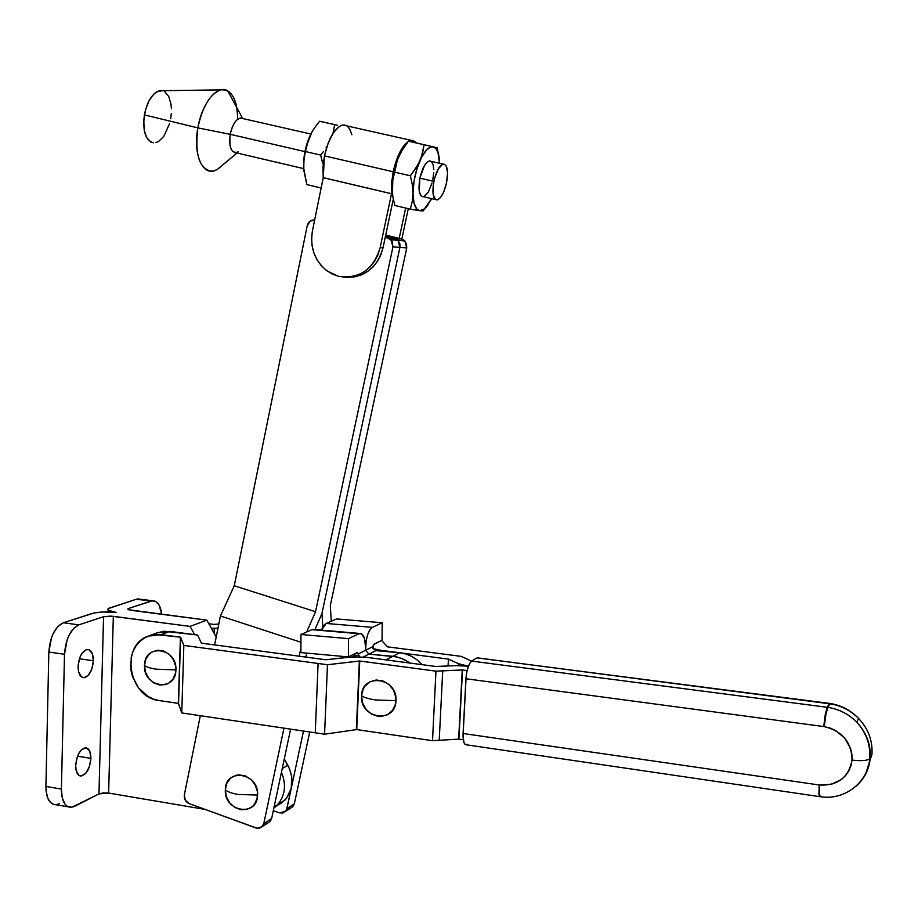 <?xml version="1.0" encoding="UTF-8"?>
<svg xmlns="http://www.w3.org/2000/svg" width="918" height="918" viewBox="0 0 918 918"><rect width="100%" height="100%" fill="white"/><g stroke="black" fill="none" stroke-linecap="round" stroke-linejoin="round"><path stroke-width="1.38" d="M257.166 828.311L189.2 803.606L185.229 800.094L184.369 794.793L200.319 715.696L184.369 794.793C183.933 798.912 185.551 801.839 189.2 803.606L256.03 828.002L258.302 828.392L261.389 827.405L263.776 823.675L271.636 818.558L290.616 729.133L271.636 818.558L263.776 823.675L262.318 826.59L257.166 828.311M237.969 794.449L257.591 795.057C259.163 772.772 225.277 767.391 225.335 789.755C227.515 791.798 231.726 793.37 237.969 794.449C231.726 793.37 227.515 791.798 225.335 789.755C223.717 811.787 257.453 817.536 257.591 795.057L237.969 794.449M404.861 240.906L406.731 247.906L330.308 605.57L331.26 621.245L330.308 605.57L406.731 247.906L399.915 247.401L321.954 613.499L314.966 629.599L321.954 613.499L399.915 247.401L399.674 243.109L397.322 239.678L385.491 236.121L394.935 238.416L385.273 237.154L391.034 239.724L392.95 246.873L315.54 611.709L306.692 631.986L315.54 611.709L234.262 585.753L220.435 616.001L214.605 644.918L220.435 616.001L300.943 642.244L220.435 616.001L234.262 585.753L307.186 225.828L234.262 585.753L315.54 611.709L392.95 246.873L399.915 247.401L392.95 246.873L392.124 241.227L387.924 237.808L394.935 238.416L397.322 239.678L399.674 243.109L400.087 245.955L399.915 247.401L398.022 240.321L394.935 238.416L398.022 240.321L399.915 247.401L321.954 613.499L399.915 247.401L406.731 247.906L406.502 243.672L403.048 239.518L385.709 235.1L401.809 239.024L394.935 238.416L385.491 236.121L394.935 238.416L401.809 239.024L404.861 240.906L391.034 239.724M300.92 648.016L299.188 656.209L300.92 648.016M283.972 728.146L263.776 823.675L283.972 728.146M305.901 657.104L306.75 653.123L305.901 657.104M307.186 225.828C308.333 221.8 310.823 219.85 314.656 219.976L310.089 221.181L307.186 225.828M265.084 823.148L267.299 823.113M267.884 822.953L270.099 821.541L271.636 818.558L270.19 821.438L267.884 822.953M225.335 789.755L226.321 796.572L229.592 802.757L234.664 807.37L240.768 809.722L246.988 809.446L252.381 806.566L254.493 804.271L257.143 798.408L257.407 791.614L255.215 784.936L250.924 779.405L245.186 775.871L238.875 774.849L235.823 775.354L230.464 778.269L226.792 783.329L225.335 789.755M273.312 810.663L279.359 812.832L273.312 810.663M303.491 731.049L291.499 787.174L303.491 731.049M291.327 788L286.531 809.825L283.019 812.992L279.359 812.832L285.498 811.443L286.921 808.609L294.345 803.778L309.733 731.979L294.345 803.778L286.921 808.609L291.327 788M321.954 613.499L322.838 627.017L321.954 613.499M288.057 808.276L290.478 808.115M291.568 807.656L294.345 803.778L292.922 806.578L285.498 811.443M290.673 808.058L292.922 806.578M422.773 196.739L420.559 195.167L419.228 191.093L419.905 178.149L433.87 181.374C436.222 171.425 439.32 165.676 443.176 164.115C447.399 164.678 448.523 170.886 446.561 182.751C444.22 192.642 441.11 198.368 437.243 199.929C433.066 199.447 431.942 193.262 433.87 181.374L419.905 178.149C418.011 190.015 419.193 196.2 423.45 196.704L435.35 199.493M238.37 151.872C231.577 154.075 228.857 148.234 230.223 134.326L304.948 151.596L230.223 134.326C228.8 145.859 230.728 152.009 235.995 152.767L303.651 168.625M197.863 127.889C192.413 156.347 204.175 178.93 217.91 168.923L221.835 165.642C218.128 169.405 214.445 171.241 210.784 171.15C199.034 168.178 194.719 153.754 197.863 127.889L144.378 114.888C142.519 131.343 145.595 140.672 153.604 142.841L150.77 142.015L146.639 137.551L144.16 129.851L143.759 120.086L145.514 109.77L149.152 100.532L154.086 93.854L156.806 91.811L162.325 90.71L159.502 90.756C152.262 93.246 147.213 101.29 144.378 114.888L197.863 127.889C202.453 106.442 210.119 93.774 220.871 89.861C231.543 89.195 237.154 98.983 237.693 119.202C237.601 104.629 234.262 95.162 227.698 90.813C217.44 84.204 201.914 103.057 197.863 127.889L230.223 134.326L197.863 127.889M346.912 125.927L342.793 124.997C334.875 127.533 328.77 137.838 324.467 155.888L322.975 167.317L323.251 177.69L391.516 193.755L323.251 177.644L391.516 193.709L393.202 171.769L324.467 155.888L323.251 177.644L391.516 193.709L380.155 247.631C373.259 269.72 359.34 279.267 338.398 276.261L327.416 271.166C314.817 261.194 309.814 247.803 312.418 230.969L323.251 177.69L312.418 230.969L311.592 238.336L312.086 245.726L313.876 252.863L316.894 259.484L321.025 265.336L326.119 270.202L331.983 273.897L338.398 276.261L345.134 277.225L351.915 276.731L358.49 274.792L364.607 271.476L370.023 266.909L374.544 261.263L377.964 254.756L380.155 247.631L383.013 247.837L380.832 254.94L377.413 261.412L372.926 267.035L367.521 271.579L361.417 274.884L354.864 276.811L348.106 277.305M345.007 125.078L342.253 125.1L339.327 126.432L333.406 132.743L328.174 143.116L324.467 155.888L393.202 171.769C396.783 156.335 401.82 146.191 408.292 141.372L404.849 144.436L399.364 153.122L393.202 171.769L391.527 183.302L391.516 193.755L380.155 247.631L383.013 247.837L393.294 199.149L383.013 247.837C377.401 267.333 365.33 277.133 346.82 277.236M408.533 141.223L410.92 140.282L416.474 143.001L412.962 140.316L408.533 141.211M402.681 149.072L397.368 159.996L394.683 172.159L410.369 175.786L417.977 164.712L421.454 156.806L424.059 144.7L408.43 141.188L403.128 148.372L398.94 156.026C394.522 166.433 392.25 177.197 392.135 188.328L392.881 196.877L394.832 205.483L410.312 209.155L412.251 201.444L412.997 193.205L412.297 184.575L410.369 175.786L394.683 172.159L392.789 180.031L392.135 188.328L392.881 196.877L394.832 205.483L410.312 209.155L423.049 210.979L427.868 205.162M402.256 149.726L397.437 159.686L393.914 171.895L392.227 184.426L392.319 192.608L391.516 193.709L392.319 192.608L392.456 193.893L392.789 180.031L397.368 159.996L400.868 152.136L408.43 141.188L433.285 146.857L430.117 147.259L426.675 149.852L421.5 157.437L417.059 168.407L414.064 180.995L412.997 193.205L413.995 203.107L416.875 209.189L419.618 210.681L422.647 210.968M438.827 155.762L437.129 147.787L424.059 144.7L422.636 152.778L419.893 160.799L415.728 168.499L410.369 175.786L412.297 184.575L412.997 193.205L412.251 201.444L410.312 209.155L419.618 210.681C415.372 209.717 413.157 203.899 412.997 193.205C413.203 182.062 415.51 171.253 419.893 160.799C424.46 150.885 428.924 146.237 433.285 146.857L434.386 147.282C437.611 149.37 439.32 154.706 439.515 163.278L437.966 152.434L435.958 148.624L433.285 146.857L437.129 147.787L434.363 147.167M419.618 210.681L422.796 209.993L426.193 207.227L431.701 198.632L424.277 209.017L419.618 210.681M431.219 161.396L429.28 160.96C425.367 162.497 422.246 168.224 419.905 178.149L424.437 165.596L427.352 161.958L430.106 160.925M431.288 161.453L433.044 164.437L433.789 169.589M433.744 172.733L432.826 179.584M431.999 183.026L428.396 191.931L424.105 196.498M392.456 193.893L392.629 195.201L392.456 193.893L391.516 193.755L392.456 193.893M439.504 163.278L439.389 160.696M430.898 200.158L431.689 198.632M405.653 208.053L399.192 238.382L405.653 208.053M399.112 238.783L398.63 241.067L399.112 238.783M401.832 239.024L408.292 208.684L401.832 239.024M347.474 126.34L349.563 128.818L351.881 134.739M333.108 132.536L334.691 124.63L333.108 132.536M337.583 125.307L334.691 124.63L337.583 125.307M322.792 163.76L320.634 155.062L322.792 163.76M323.434 151.539L320.634 155.062L323.434 151.539M326.992 146.398L326.005 147.924L326.992 146.387M303.755 169.979L303.938 159.365L305.464 151.55L320.634 155.062L305.464 151.55L308.379 139.662L311.971 131.963L305.946 147.224L304.271 155.544L303.606 167.592L303.938 159.365L306.153 147.557L309.997 135.772C305.476 145.951 303.353 156.565 303.606 167.592L306.807 184.598L303.755 169.956M316.813 124.71L319.59 121.245L334.691 124.63L319.59 121.245L314.254 128.279L316.813 124.71M311.971 131.963L314.254 128.279L311.971 131.963M306.807 184.598L321.151 188.006L306.807 184.598M164.666 91.628L168.683 96.333L171 104.067L171.414 108.726M171.299 113.671L170.679 118.72M169.566 123.689L163.783 136.38L158.607 141.441L155.911 142.623M230.223 134.326C233.092 122.507 237.246 117.217 242.662 118.456L240.459 118.02C235.754 119.294 232.334 124.722 230.223 134.326M446.561 182.751L443.463 192.516L440.72 197.255L437.886 199.734L435.407 199.527L433.135 194.341L433.273 184.92L434.719 177.851L438.391 168.786L442.683 164.265L443.991 164.081L446.114 165.779L447.559 172.733L446.561 182.751M156.416 669.188L175.912 669.899C177.323 647.592 144.321 643.139 144.505 665.47C146.375 667.053 150.345 668.293 156.416 669.188C150.345 668.293 146.375 667.053 144.505 665.47L145.492 672.251L148.716 678.333L153.673 682.82L159.629 685L165.676 684.553L168.453 683.336L172.951 679.171L175.499 673.25L175.717 666.457L173.548 659.847L169.337 654.442L163.737 651.057L157.598 650.219L151.872 652.032L149.439 653.857L145.882 659.009L144.505 665.47C143.047 687.513 175.9 692.344 175.912 669.899L156.416 669.188M830.733 703.945L830.182 703.498L827.818 707.365C838.995 709.098 848.634 714.02 856.723 722.133C866.535 732.621 871.033 744.67 870.207 758.291L871.962 754.275C872.777 740.78 868.325 728.835 858.582 718.438C850.561 710.394 841.014 705.529 829.929 703.819C841.072 705.54 850.653 710.452 858.697 718.553C868.359 728.926 872.777 740.837 871.962 754.275L872.02 753.552M871.962 754.275L866.225 772.13L871.962 754.275L870.207 758.291C869.116 769.536 864.377 778.854 856.001 786.233C864.377 778.854 869.116 769.536 870.207 758.291L869.61 758.991C866.535 760.747 860.659 761.114 852.007 760.081L850.963 765.669L848.817 770.879L845.627 775.515L841.542 779.393L831.306 784.362L819.648 785.051L819.556 794.747L820.405 796.744L819.556 794.747L819.648 785.051L463.085 733.493L465.931 678.746L823.733 726.551L825.282 714.411L827.187 707.285L471.634 661.086C468.605 663.771 466.711 669.658 465.931 678.746L824.261 726.62C842.368 731.049 851.617 742.203 852.007 760.081C860.659 761.114 866.535 760.747 869.61 758.991L870.207 758.291C871.033 744.727 866.569 732.713 856.827 722.248C848.725 714.066 839.052 709.109 827.818 707.365L825.89 714.491L824.261 726.62L825.89 714.491L827.818 707.365L827.187 707.285L825.282 714.411L823.733 726.551L830.09 728.054L835.598 730.533L844.858 738.244L850.619 748.618L851.893 754.321L852.007 760.081C848.748 777.408 837.962 785.728 819.648 785.051L818.948 794.667L819.774 796.652L818.948 794.667L819.131 784.97L463.085 733.493C462.879 740.941 463.98 744.705 466.378 744.796L819.407 796.595M375.737 699.964L395.956 700.686C397.85 677.404 361.715 672.515 361.566 695.833C364.343 697.611 369.059 698.988 375.737 699.964C369.059 698.988 364.343 697.611 361.566 695.833C359.638 718.851 395.601 724.13 395.956 700.686L375.737 699.964M442.728 670.84L439.217 740.298L442.728 670.84L462.236 669.968L458.656 739.116L439.229 740.298L442.728 670.84L435.958 671.15L432.504 740.711L356.723 729.58L324.582 734.193L327.474 664.735L359.363 661.017L356.333 729.58L359.363 661.017L356.723 729.58L359.741 661.017L435.958 671.15L359.741 661.017L327.474 664.735L318.098 663.473L315.253 732.805L181.753 712.93L178.379 703.372L180.41 637.195L178.562 703.452L180.594 637.253L183.841 645.411L181.753 712.93L183.841 645.411L318.087 663.473L315.253 732.805L318.098 663.473L183.841 645.411L180.41 637.195L178.379 703.372L159.193 700.56C128.784 697.68 119.799 645.515 148.188 636.14L161.12 634.625L169.899 631.377L157.058 632.881L164.093 631.24L197.645 635.038L169.899 631.377L161.12 634.625L180.41 637.195L155.268 634.487L149.634 635.623L144.401 637.987L139.788 641.487L135.979 645.974L133.087 651.275L131.24 657.208L130.895 669.991L132.41 676.371L138.503 687.903L147.901 696.395L153.409 699.08L159.193 700.56L178.505 703.406L181.753 712.93L324.582 734.193L315.253 732.805L318.098 663.473L327.474 664.735L324.582 734.193L356.723 729.58L432.504 740.711L439.217 740.298L432.504 740.711L435.958 671.15L462.5 669.979L458.92 739.128L462.236 669.968L467.078 670.588L462.5 669.979L458.92 739.128L439.229 740.298L442.717 670.84M478.06 658.011L830.56 703.555M458.495 663.725L458.392 665.55L458.495 663.725L448.615 659.135L458.495 663.725L468.387 666.17L458.495 663.725M448.271 665.929L448.615 659.135L448.271 665.929M471.577 661.121L464.519 657.908L471.577 661.121M387.499 646.846L381.578 640.431L387.499 646.846L461.123 656.359L464.508 657.908L461.123 656.359L387.499 646.846M218.828 623.988L213.94 624.412L218.828 623.988M211.335 628.233L214.273 628.623L214.123 633.236L214.273 628.623L217.968 628.256L211.335 628.233M380.729 651.069L380.763 650.288L372.972 648.624L380.763 650.288L448.42 659.09L448.076 665.94L448.535 659.113L380.763 650.288L380.729 651.069M208.834 623.758L213.94 624.412L208.834 623.758M467.262 744.372L465.449 744.659L464.003 742.708L463.028 736.259L466.183 675.832L467.193 670.083L469.695 663.335L471.634 661.086L476.476 658.149L471.634 661.086L827.187 707.285L829.298 703.739L477.406 657.862M829.298 703.739L827.187 707.285L827.818 707.365L829.929 703.819L829.298 703.739M435.717 666.457L366.879 657.368L435.717 666.457M349.23 657.116L366.879 657.368L353.361 656.795L325.81 659.767L201.398 643.151L197.645 635.038L201.398 643.151L325.81 659.767L349.23 657.116M361.566 695.833L362.553 702.924L365.995 709.304L371.365 714.009L377.86 716.338L381.234 716.476L387.568 714.674L392.56 710.36L395.463 704.175L395.796 697.095L393.524 690.175L388.991 684.495L382.898 680.926L376.173 680.009L369.862 681.856L364.905 686.194L363.184 689.108L361.566 695.833M455.317 665.619L468.387 666.17L458.552 665.55L435.981 666.468L455.317 665.619M463.292 739.759L458.92 739.128L463.292 739.759M392.847 656.301L386.03 659.893L392.847 656.301L394.132 656.439L401.74 658.424L409.944 663.048L404.184 659.503L396.691 656.886L368.921 654.144L375.829 650.632L372.903 648.475L372.697 646.731L373.924 644.229L382.049 640.19L382.209 622.748L372.433 627.361L326.223 623.448L321.392 630.15L323.538 625.904L326.223 623.448L336.55 618.939L382.209 622.748L336.55 618.939L326.223 623.448L372.433 627.361L382.209 622.748L382.049 640.19L373.557 644.539L372.903 648.475L375.829 650.632L399.548 652.755L375.829 650.632L368.921 654.144L365.594 650.277L372.697 646.731L365.594 650.277L365.616 647.649C366.121 637.058 368.393 630.287 372.433 627.361L369.874 629.863L367.682 634.59L366.179 640.844L365.594 650.277L368.921 654.144L392.847 656.301L399.548 652.755L392.847 656.301M422.085 664.655L417.3 660.053L411.78 656.427L405.779 653.96L399.548 652.755C408.303 653.685 415.808 657.644 422.085 664.655M358.892 655.509L359.822 656.783L358.892 655.509L352.397 654.924L358.892 655.509L358.559 654.66L358.892 655.509M386.857 660.008L387.66 660.111M358.949 633.718L359.764 633.454C363.448 633.615 365.398 638.354 365.616 647.649L364.561 638.687L361.566 633.799L358.949 633.718L348.507 638.641L300.966 634.487L311.994 629.668L358.949 633.718L311.994 629.668L300.966 634.487L348.507 638.641L348.381 656.921L300.897 652.583L300.966 634.487L300.897 652.583L348.381 656.921L357.286 652.526L358.559 654.66L358.353 653.891L365.594 650.277L358.353 653.891L357.102 652.583L348.381 656.921L348.507 638.641L358.949 633.718M314.243 629.53L313.405 629.381M363.298 656.99L368.921 654.144L363.298 656.99M75.689 765.497C76.71 755.353 79.935 749.455 85.363 747.803C88.977 748.101 90.825 751.624 90.905 758.348L77.571 756.18L90.905 758.348L89.826 751.406L86.567 747.94L82.195 749.168L79.396 752.485L77.181 757.247L75.689 765.497L76.148 770.477L78.833 775.274L81.541 775.985L85.948 773.094L89.448 766.473L90.905 758.348C89.907 768.458 86.682 774.344 81.209 776.02C77.628 775.721 75.781 772.21 75.689 765.497M78.076 666.434C78.994 656.703 82.069 651.034 87.302 649.462C91.226 649.749 93.246 653.524 93.361 660.765L79.373 658.78L93.361 660.765L92.282 653.582L89.012 649.726L86.12 649.715L81.794 653.582L79.568 658.206L78.076 666.434L78.535 671.551L81.232 676.715L83.951 677.725L88.38 675.246L91.903 668.878L93.361 660.765C92.466 670.461 89.39 676.118 84.112 677.713C80.222 677.438 78.214 673.674 78.076 666.434M138.721 598.903L136.426 599.213L151.045 601.072L128.772 608.404L127.877 608.909L128.509 609.724L206.814 620.143L190.06 626.397L110.711 616.093L103.55 616.724L78.891 624.848L63.365 622.771L94.164 612.972L103 611.985L116.322 612.513L108.324 610.263L108.003 608.886L108.84 608.232L136.426 599.213L155.452 601.324L159.055 604.985L161.74 614.303C160.558 605.375 157.483 600.865 152.514 600.762L128.772 608.404L128.738 609.804L128.772 608.404L127.958 609.391M140.236 599.202L136.426 599.213L108.209 608.668C106.913 610.24 109.621 611.526 116.322 612.513C106.66 611.491 98.582 611.824 92.064 613.511L63.365 622.771L58.018 626.351L53.37 633.179L51.534 637.505L48.849 652.067L64.501 654.27L67.175 639.662L68.988 635.325L73.601 628.463L78.891 624.848L103.55 616.724L98.96 793.909L71.891 807.266L67.06 806.176L65.052 804.225L62.24 797.857L61.403 789.078L64.501 654.27L61.403 789.078L45.911 786.439L48.849 652.067L45.911 786.439L46.072 791.041L47.977 798.74L51.672 803.502L54.013 804.524M285.05 799.991L275.549 806.05L281.172 803.296L286.405 798.419L291.224 788.424L291.729 776.72L289.583 768.928L284.293 758.945L287.816 765.256L282.251 768.584L287.816 765.256C294.208 778.384 293.278 789.95 285.05 799.991L273.897 807.932L277.466 804.834C285.177 795.642 286.519 784.775 281.47 772.233C286.519 784.775 285.177 795.642 277.466 804.834L274.092 806.979M68.391 806.888L55.688 804.684C49.365 804.145 46.107 798.063 45.911 786.439L61.403 789.078C61.575 800.737 64.788 806.83 71.03 807.347L74.519 806.383L98.96 793.909L108.622 793.06L103.309 792.888L98.96 793.909L103.55 616.724L113.327 616.311L108.622 793.06L205.15 809.424L108.622 793.06L113.327 616.311L190.06 626.397L206.814 620.143L216.212 636.977L206.814 620.143L131.251 610.344L127.981 608.806M190.06 626.397L194.662 634.648L190.06 626.397M56.56 804.604L59.222 803.72M48.849 652.067L64.501 654.27C65.74 638.882 70.537 629.071 78.891 624.848L63.365 622.771C54.919 626.96 50.077 636.725 48.849 652.067M262.318 826.59L270.19 821.438M217.91 168.923L237.016 153.008M342.793 124.997L410.92 140.282M422.854 210.979L424.277 209.017M220.871 89.861L159.502 90.756M227.698 90.813L242.662 118.456M240.459 118.02L310.846 134.028M429.28 160.96L443.176 164.115M830.182 703.498C841.198 705.242 850.665 710.222 858.582 718.438L856.723 722.133C866.397 732.862 870.712 745.129 869.679 758.945C867.82 782.847 844.365 800.565 820.405 796.744M830.193 703.498L477.108 657.896M149.175 635.772L157.058 632.881M359.764 633.454L312.854 629.415M108.129 611.927L108.175 610.126M137.918 598.915L152.514 600.762M84.112 677.713L82.528 677.484M81.209 776.02L79.717 775.767"/></g></svg>
